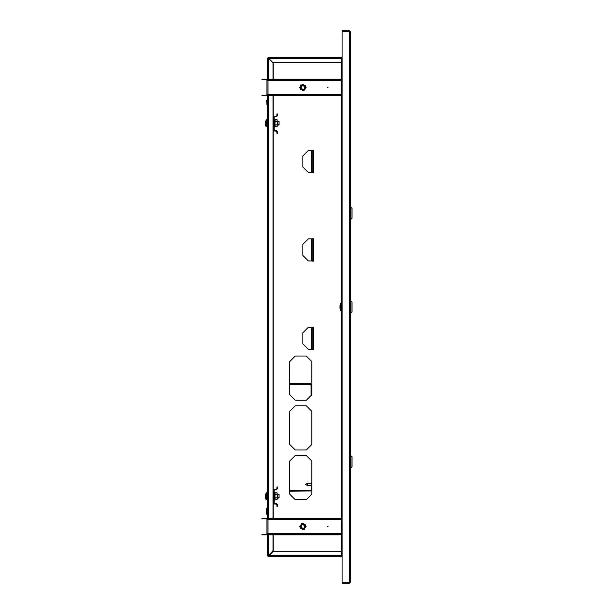 <?xml version="1.0" encoding="UTF-8"?>
<svg xmlns="http://www.w3.org/2000/svg" width="614" height="614" viewBox="0 0 614 614"><rect width="100%" height="100%" fill="white"/><g stroke="black" fill="none" stroke-linecap="round" stroke-linejoin="round"><path stroke-width="0.92" d="M342.09 555.67L341.537 555.67L341.537 518.753L268.042 518.753L268.042 519.306L266.384 518.753L261.963 518.753L261.963 518.201L266.384 518.201L267.489 519.306L267.489 94.694L266.384 95.799L261.963 95.799L261.963 95.247L266.384 95.247L266.936 94.694L268.042 94.694L268.042 95.247L341.537 95.247L341.537 79.774L268.042 79.774L268.042 80.327L266.384 79.774L261.963 79.774L261.963 79.221L266.384 79.221L267.489 80.327L267.489 58.33L268.594 58.43L273.015 62.851L273.015 79.221M341.537 79.774L341.537 58.33L342.09 58.33M341.369 62.751L273.115 62.751L268.694 58.33L268.042 58.33L268.594 58.33L268.594 57.777L267.489 58.33L268.594 57.225L341.369 57.225L341.369 58.883L342.09 57.846M273.015 534.779L273.015 551.149L268.042 555.67L268.594 556.223L273.115 551.249L341.369 551.249M311.59 327.277L312.802 327.277L312.802 349.381L308.382 349.381L302.856 343.855L302.856 332.803L308.382 327.277L311.59 327.277L311.59 349.381M311.59 238.861L312.802 238.861L312.802 260.965L308.382 260.965L302.856 255.439L302.856 244.387L308.382 238.861L311.59 238.861L311.59 260.965M311.59 150.445L312.802 150.445L312.802 172.549L308.382 172.549L302.856 167.023L302.856 155.971L308.382 150.445L311.59 150.445L311.59 172.549M342.09 556.154L341.369 555.117L341.369 556.775L268.594 556.775L267.489 555.67L268.594 555.57L267.489 555.67L267.489 533.673L266.384 534.779L261.963 534.779L261.963 534.226L266.384 534.226L266.936 533.673L268.042 533.673L268.042 534.226L341.537 534.226M266.936 511.462L266.66 514.225L266.66 508.699L266.936 511.462M266.936 508.998L266.936 513.926M266.936 104.557L266.66 100.22L266.936 104.557M267.213 104.557L267.213 100.374L267.213 104.557M350.932 313.079L352.037 311.973L352.037 302.027L350.932 300.921L350.932 313.079L350.379 313.079M340.432 303.132L341.537 303.132L340.432 303.132L340.432 310.868L341.537 310.868M340.432 304.713L340.432 309.287M350.932 455.649L350.932 467.807L352.037 466.701L352.037 456.755L350.379 455.649M350.932 207.118L350.932 219.275L352.037 218.17L352.037 208.223L350.379 207.118M267.489 499.689L266.123 499.566L266.123 498.545M265.179 497.033L265.401 498.131L265.394 496.373M266.123 493.433L265.394 494.638L265.394 496.304M275.195 499.159L277.106 499.512L277.398 498.806M265.785 497.739L266.514 499.182L266.514 492.796L265.67 494.638M279.094 494.4L279.094 497.647L277.436 497.647M265.67 497.34L265.563 495.398M265.67 495.989L265.639 496.58M277.106 494.723L277.106 492.819L275.072 492.819L275.072 494.723L277.106 494.723L277.436 496.312L277.106 492.819M277.106 497.893L277.436 496.312L277.436 498.53L277.106 497.893L275.072 497.893L275.072 499.159L277.106 499.159L277.436 498.53L277.244 498.998M275.195 126.154L277.106 126.507L277.398 125.801M267.489 126.684L266.123 126.561L266.123 125.54M265.179 124.028L265.401 125.126L265.394 123.368M266.123 120.428L265.394 121.633L265.394 123.299M265.785 124.734L266.514 126.177L266.514 119.791L265.67 121.633M279.094 121.395L279.094 124.642L277.436 124.642M265.67 124.335L265.563 122.393M265.67 122.984L265.639 123.575M277.106 121.718L277.106 119.814L275.072 119.814L275.072 121.718L277.106 121.718L277.436 123.307L277.106 119.814M277.106 124.888L277.436 123.307L277.436 125.525L277.106 124.888L275.072 124.888L275.072 126.154L277.106 126.154L277.436 125.525L277.244 125.993M307.606 485.597L305.565 484.438L307.606 483.279L307.606 485.597L311.59 485.597M267.489 508.745L267.489 514.179M267.489 100.266L267.213 105.585M266.369 499.689L266.369 498.967M274.888 492.72L274.727 500.095L274.12 499.988M267.489 499.305L266.76 499.305L266.514 492.796M274.888 119.715L274.727 127.09L274.12 126.983M266.369 126.684L266.369 125.962M267.489 126.3L266.76 126.3L266.514 119.791M274.865 499.32L274.558 499.888L274.12 499.596M274.727 119.269L274.12 119.377M274.865 126.315L274.558 126.883L274.12 126.591M339.987 305.327L339.987 308.673L340.156 305.074M274.727 492.274L274.12 492.382M327.999 526.49L327.446 526.49L327.999 526.49M299.54 526.49L302.856 523.174L306.171 526.49L302.856 529.805L299.54 526.49M327.999 87.51L327.446 87.51L327.999 87.51M299.54 87.51L302.856 84.195L306.171 87.51L302.856 90.826L299.54 87.51M304.037 528.746L305.112 525.308L301.674 524.233L300.599 527.672L304.037 528.746M301.443 523.803L305.549 525.085L304.268 529.184L300.162 527.902L301.443 523.803M304.321 529.283L305.649 525.031L301.39 523.704L300.062 527.956L304.321 529.283M301.313 523.558L305.795 524.955L304.398 529.429L299.916 528.032L301.313 523.558M301.827 524.533L300.898 527.518L303.884 528.447L304.813 525.469L301.827 524.533M301.305 85.484L300.829 89.053L304.406 89.529L304.882 85.96L301.305 85.484M304.705 89.92L300.438 89.352L301.006 85.093L305.273 85.661L304.705 89.92M300.944 85.008L300.353 89.421L304.767 90.012L305.358 85.592L300.944 85.008M304.866 90.143L300.223 89.521L300.845 84.87L305.488 85.492L304.866 90.143M304.199 89.26L304.613 86.167L301.512 85.753L301.098 88.853L304.199 89.26M350.379 31.805L349.274 30.7L349.274 582.747L342.09 582.747L342.09 31.253L349.274 31.253L350.379 31.805L350.379 582.195L349.274 582.747L349.274 583.3L350.379 582.195M268.042 95.247L268.042 95.799L341.537 95.799L341.537 518.753M349.274 583.3L342.09 583.3L342.09 582.747M341.369 555.117L341.537 550.697M341.537 556.223L341.537 555.701M341.537 58.299L341.537 57.777M312.142 172.549L313.247 172.826L313.247 150.169L312.142 150.445M312.142 349.381L313.247 349.658L313.247 327.001L312.142 327.277M312.142 260.965L313.247 261.242L313.247 238.585L312.142 238.861M289.762 494.163L295.288 499.689L306.332 499.689L311.866 494.163L311.866 461.014L306.332 455.481L295.288 455.481L289.762 461.014L289.762 494.163M289.762 444.429L295.288 449.955L306.332 449.955L311.866 444.429L311.866 411.28L306.332 405.747L295.288 405.747L289.762 411.28L289.762 444.429M289.762 394.695L295.288 400.221L306.332 400.221L311.866 394.695L311.866 361.546L306.332 356.013L295.288 356.013L289.762 361.546L289.762 394.695M273.184 62.751L273.184 79.221M273.184 95.799L273.184 121.326M273.184 124.642L273.184 494.331M273.184 497.647L273.184 518.201M273.184 534.779L273.184 551.249M349.274 30.7L342.09 30.7L342.09 31.253M341.369 58.883L341.537 63.303M266.936 533.673L266.936 519.306M341.537 534.779L268.042 534.779L268.042 534.226M341.537 518.201L268.042 518.201L268.042 518.753M266.936 94.694L266.936 80.327M341.537 95.799L341.537 95.247M341.537 79.221L268.042 79.221L268.042 79.774M342.09 556.223L341.369 556.223M342.09 556.775L341.369 556.775M341.369 57.225L342.09 57.225M341.369 57.777L342.09 57.777M268.694 58.33L268.594 57.225L268.694 58.33L341.522 58.33M268.594 556.775L268.694 555.67L268.594 556.775M273.015 95.799L273.015 518.201M276.331 504.109L274.673 504.109L273.568 503.004L273.568 490.294L274.673 489.189L276.331 489.189L276.883 488.637L276.883 486.979L277.436 486.979L277.436 488.637L276.331 489.742L274.673 489.742L274.12 490.294L274.12 503.004L274.673 503.557L276.331 503.557L277.436 504.662L277.436 506.32L276.883 506.32L276.883 504.662L276.331 504.109M265.386 495.859L265.401 496.45M274.865 499.673L275.026 499.167M274.934 499.151L275.072 492.819M274.865 494.661L274.865 497.992M274.865 126.668L275.026 126.162M265.386 122.854L265.401 123.445M276.331 131.104L274.673 131.104L273.568 129.999L273.568 117.289L274.673 116.184L276.331 116.184L276.883 115.632L276.883 113.974L277.436 113.974L277.436 115.632L276.331 116.737L274.673 116.737L274.12 117.289L274.12 129.999L274.673 130.552L276.331 130.552L277.436 131.657L277.436 133.315L276.883 133.315L276.883 131.657L276.331 131.104M274.934 126.146L275.072 119.814M274.865 121.656L274.865 124.987M289.762 490.394L311.037 490.394L311.59 489.842L311.866 480.171M289.762 491.223L311.866 490.947M289.762 384.571L310.484 384.571L311.037 385.124L311.037 394.794L311.858 394.794M289.762 383.742L310.484 383.742L311.866 385.124M268.694 555.67L341.522 555.67M341.537 533.673L268.042 533.673L268.042 519.306L341.537 519.306M341.537 94.694L268.042 94.694L268.042 80.327L341.537 80.327M268.594 555.57L268.594 534.779M268.594 518.201L268.594 95.799M268.594 79.221L268.594 58.43M350.379 300.921L350.932 300.921M350.379 467.807L350.932 467.807M350.379 219.275L350.932 219.275M278.71 498.031L277.436 498.031M273.568 498.031L273.184 498.031M265.394 498.115L266.123 499.566M274.965 499.451L274.727 500.095M267.489 492.674L266.76 492.674M279.094 494.331L277.436 494.331M273.568 494.331L273.015 494.331M273.568 497.647L273.015 497.647M274.965 126.446L274.727 127.09M278.71 125.026L277.436 125.026M273.568 125.026L273.184 125.026M265.394 125.11L266.123 126.561M267.489 119.669L266.76 119.669M279.094 121.326L277.436 121.326M273.568 121.326L273.015 121.326M273.568 124.642L273.015 124.642M307.606 483.279L311.59 483.279"/></g></svg>
